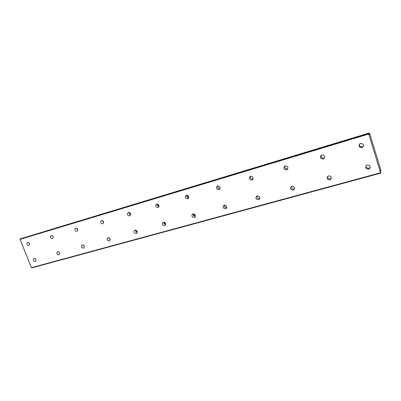 <?xml version="1.0" encoding="UTF-8"?>
<svg xmlns="http://www.w3.org/2000/svg" width="401" height="401" viewBox="0 0 401 401"><rect width="100%" height="100%" fill="white"/><g stroke="black" fill="none" stroke-linecap="round" stroke-linejoin="round"><path stroke-width="0.6" d="M359.491 144.205C359.361 146.159 360.324 147.042 362.374 146.856L363.582 146.039M361.963 147.688L362.559 147.423C364.293 145.037 363.657 143.713 360.649 143.453L360.083 143.703C358.319 146.084 358.945 147.413 361.963 147.688M321.201 155.302C320.86 157.337 321.752 158.295 323.878 158.179L324.604 157.809M323.191 159.077L323.697 158.856C325.381 156.565 324.775 155.272 321.883 154.966L321.401 155.172C319.692 157.458 320.294 158.756 323.191 159.077M35.303 261.462L35.483 261.392C36.496 259.813 36.02 258.795 34.055 258.349L33.879 258.414C32.862 259.993 33.333 261.006 35.303 261.462M58.847 254.946L59.047 254.871C60.11 253.237 59.624 252.199 57.589 251.758L57.398 251.828C56.325 253.457 56.812 254.495 58.847 254.946M83.463 248.134L83.689 248.044C84.801 246.359 84.305 245.302 82.2 244.866L81.984 244.946C80.862 246.63 81.358 247.688 83.463 248.134M109.232 241.001L109.478 240.906C110.646 239.161 110.14 238.079 107.959 237.653L107.719 237.743C106.541 239.482 107.047 240.565 109.232 241.001M136.23 233.527L136.505 233.417C137.733 231.618 137.212 230.51 134.952 230.094L134.681 230.199C133.448 231.994 133.964 233.106 136.23 233.527M164.55 225.693L164.861 225.568C166.144 223.703 165.608 222.57 163.262 222.164L162.966 222.284C161.673 224.144 162.199 225.282 164.55 225.693M284.926 165.969C284.525 167.984 285.367 168.961 287.467 168.891L287.808 168.756M286.54 169.839L286.971 169.658C288.59 167.458 288.013 166.189 285.226 165.854L284.815 166.024C283.176 168.22 283.748 169.488 286.54 169.839M250.52 176.159L250.169 176.305C248.595 178.415 249.151 179.658 251.833 180.029L252.204 179.879C253.758 177.763 253.201 176.525 250.52 176.159C250.144 178.124 250.956 179.087 252.971 179.036L253.006 179.031M218.921 189.693L219.242 189.563C220.73 187.528 220.189 186.32 217.613 185.934L217.307 186.059C215.803 188.089 216.339 189.302 218.921 189.693M187.668 198.871L187.954 198.761C189.372 196.801 188.846 195.618 186.365 195.217L186.099 195.322C184.666 197.277 185.187 198.46 187.668 198.871M157.954 207.598L158.205 207.497C159.558 205.608 159.042 204.455 156.656 204.039L156.42 204.134C155.057 206.019 155.568 207.177 157.954 207.598M129.668 215.903L129.889 215.818C131.177 213.994 130.676 212.866 128.375 212.44L128.165 212.52C126.866 214.34 127.368 215.472 129.668 215.903M102.706 223.823L102.902 223.748C104.13 221.984 103.638 220.881 101.423 220.445L101.232 220.515C99.999 222.279 100.491 223.377 102.706 223.823M76.977 231.377L77.157 231.312C78.325 229.603 77.839 228.525 75.704 228.084L75.533 228.149C74.36 229.848 74.842 230.926 76.977 231.377M194.295 217.457L194.645 217.317C195.984 215.382 195.437 214.224 193.001 213.838L192.66 213.974C191.312 215.903 191.853 217.061 194.295 217.457M225.568 208.806L225.969 208.635C227.362 206.635 226.796 205.447 224.269 205.081L223.883 205.242C222.475 207.237 223.036 208.425 225.568 208.806M257.056 195.904C256.856 197.753 257.698 198.64 259.582 198.57L259.753 198.515M258.495 199.693L258.951 199.498C260.399 197.417 259.813 196.204 257.196 195.858L256.75 196.049C255.287 198.124 255.868 199.337 258.495 199.693M291.452 186.33C291.261 188.209 292.139 189.097 294.078 189.001L294.575 188.791M293.206 190.084L293.738 189.853C295.236 187.693 294.625 186.455 291.908 186.139L291.397 186.36C289.878 188.515 290.484 189.758 293.206 190.084M327.722 176.32C327.622 178.184 328.544 179.041 330.489 178.901L331.366 178.425M329.858 179.944L330.479 179.663C332.018 177.417 331.376 176.154 328.559 175.874L327.958 176.144C326.399 178.385 327.031 179.648 329.858 179.944M366.033 165.909C366.133 167.658 367.115 168.43 368.975 168.225L370.293 167.292M368.609 169.217L369.346 168.871C370.91 166.54 370.233 165.257 367.316 165.022L366.609 165.347C365.02 167.678 365.687 168.966 368.609 169.217M28.907 245.492L29.052 245.437C30.105 243.838 29.639 242.811 27.649 242.354L27.509 242.404C26.451 244.003 26.912 245.036 28.907 245.492M52.406 238.595L52.566 238.535C53.674 236.881 53.198 235.828 51.138 235.377L50.987 235.437C49.869 237.086 50.341 238.139 52.406 238.595M368.73 134.044L368.815 133.107L369.617 134.375L369.652 133.398L380.88 170.094L380.624 170.686L380.9 170.605L380.564 170.079L380.76 173.127L380.584 172.761L31.438 267.683L20.05 239.362L368.73 134.044L380.584 172.761M20.05 239.362L20.135 238.896L368.619 133.493M380.76 173.127L31.794 267.893L31.438 267.683M20.135 238.896L368.815 133.107M35.494 258.815L36.035 259.718M58.832 252.023L59.694 253.417M83.273 245.001L84.385 246.745M108.866 237.693L110.205 239.718M135.688 230.074C135.643 231.222 136.165 231.968 137.252 232.324M163.824 222.109C163.718 223.442 164.315 224.254 165.623 224.54M217.863 185.879C217.522 187.638 218.244 188.58 220.029 188.716M186.831 195.147C186.55 196.696 187.182 197.603 188.736 197.873M157.302 203.984C157.102 205.342 157.663 206.199 158.986 206.555M129.192 212.43C129.067 213.598 129.558 214.385 130.666 214.801M102.395 220.5L103.664 222.63M76.827 228.234L77.894 230.069M193.357 213.778C193.202 215.302 193.889 216.154 195.412 216.334M224.4 205.051C224.219 206.781 225.001 207.658 226.745 207.678M29.113 242.836L29.664 243.828M52.421 235.663L53.258 237.141M137.262 231.843L136.145 230.239M165.648 224.385L163.979 222.129M286.981 169.653L287.763 168.846M218.756 188.47L217.763 187.172M188.365 197.843L186.731 195.508M159.012 206.45L157.413 204.004M130.706 214.38L129.588 212.58M103.463 221.507L103.288 221.212M195.172 216.334L193.307 214.014M225.723 207.608L224.349 206.074M369.547 133.162L368.92 133.348M380.875 170.56L380.614 170.631M369.005 133.528L369.496 133.378M369.481 133.287L368.965 133.443M362.559 147.423L362.97 146.591M323.697 158.856L324.379 157.964M136.505 233.417L136.791 233.217M164.861 225.568L165.212 225.302M252.204 179.879L252.82 179.342M219.242 189.563L219.723 189.197M187.954 198.761L188.325 198.495M158.205 207.497L158.505 207.302M194.645 217.317L195.076 216.966M225.969 208.635L226.505 208.154M258.951 199.498L259.622 198.806M293.738 189.853L294.56 188.831M330.479 179.663L331.111 178.62M369.346 168.871L369.707 167.884"/></g></svg>
